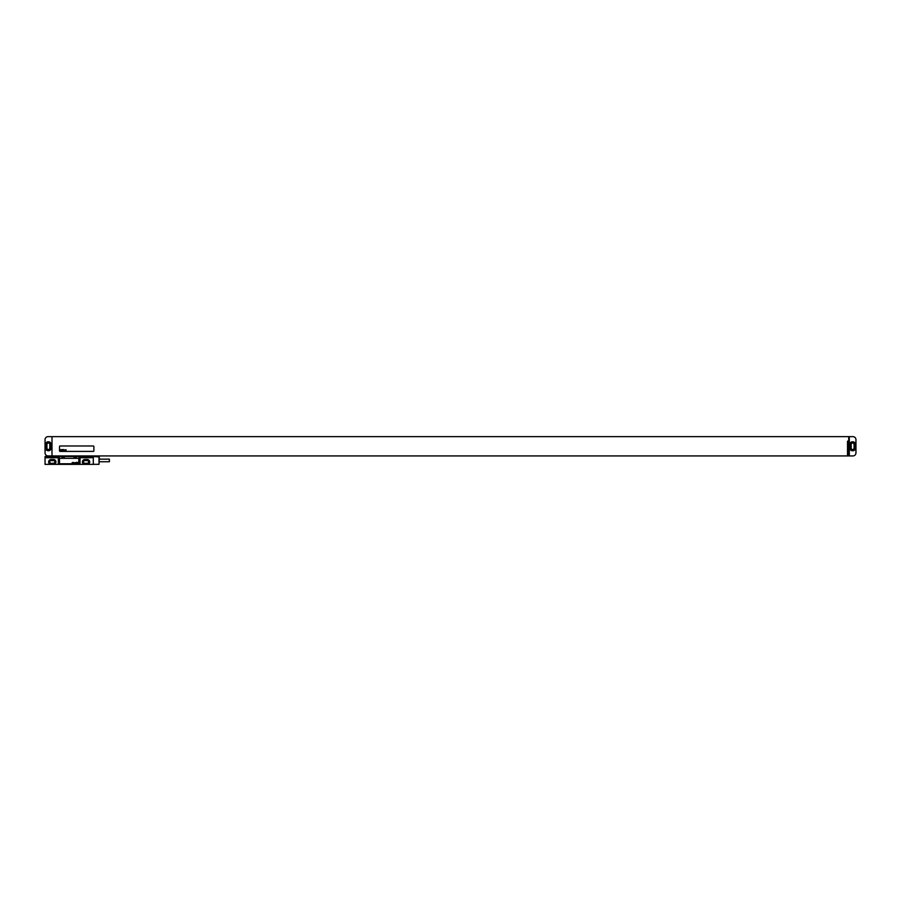 <?xml version="1.0" encoding="UTF-8"?>
<svg xmlns="http://www.w3.org/2000/svg" width="901" height="901" viewBox="0 0 901 901"><rect width="100%" height="100%" fill="white"/><g stroke="black" fill="none" stroke-linecap="round" stroke-linejoin="round"><path stroke-width="1.35" d="M51.988 455.929L48.068 455.929A3.018 3.018 0 0 1 45.05 452.91L45.05 439.643A3.018 3.018 0 0 1 48.068 436.636L848.719 436.636L848.719 455.016L849.316 455.016L849.316 436.636L852.932 436.636A3.018 3.018 0 0 1 855.95 439.643L855.95 452.91A3.018 3.018 0 0 1 852.932 455.929L848.111 455.929L848.111 441.152L847.514 441.152L847.514 455.929L51.988 455.929L51.988 436.636M48.125 441.817A2.41 2.41 0 0 0 45.714 444.227L45.714 448.326A2.41 2.41 0 0 0 48.125 450.737L48.609 450.737A2.41 2.41 0 0 0 51.019 448.326L51.019 444.227A2.41 2.41 0 0 0 48.609 441.817L48.125 441.817M46.92 444.475L46.92 448.09A1.442 1.442 0 0 0 48.361 449.531A1.442 1.442 0 0 0 49.814 448.09L49.814 444.475A1.442 1.442 0 0 0 48.361 443.022A1.442 1.442 0 0 0 46.92 444.475M851.186 444.475L851.186 448.09A1.442 1.442 0 0 0 852.639 449.531A1.442 1.442 0 0 0 854.08 448.09L854.08 444.475A1.442 1.442 0 0 0 852.639 443.022A1.442 1.442 0 0 0 851.186 444.475M849.981 448.326A2.41 2.41 0 0 0 852.391 450.737L852.875 450.737A2.41 2.41 0 0 0 855.286 448.326L855.286 444.227A2.41 2.41 0 0 0 852.875 441.817L852.391 441.817A2.41 2.41 0 0 0 849.981 444.227L849.981 448.326M849.012 455.929L849.012 455.016M60.119 445.984A0.608 0.608 0 0 0 59.522 446.581L59.522 450.804A0.608 0.608 0 0 0 60.119 451.401L93.287 451.401A0.608 0.608 0 0 0 93.884 450.804L93.884 446.581A0.608 0.608 0 0 0 93.287 445.984L60.119 445.984M45.05 464.364L93.287 464.364L93.287 456.525L45.05 456.525L45.05 464.364M61.932 456.525L61.932 457.257L64.343 457.257L64.343 456.525M73.995 456.525L73.995 457.257L76.405 457.257L76.405 456.525M78.973 464.364L78.973 457.731L93.287 457.731M45.05 457.731L59.353 457.731L59.353 464.364M80.02 457.731L80.02 464.364M55.299 464.364L55.299 463.598A2.444 2.444 0 0 0 53.486 459.51L51.075 459.51A2.444 2.444 0 0 0 49.273 463.598L49.273 464.364M58.317 457.731L58.317 464.364M89.064 464.364L89.064 463.598A2.444 2.444 0 0 0 87.251 459.51L84.84 459.51A2.444 2.444 0 0 0 83.027 463.598L83.027 464.364M51.075 460.602A1.351 1.351 0 0 0 49.724 461.954A1.351 1.351 0 0 0 51.075 463.317L53.486 463.317A1.351 1.351 0 0 0 54.848 461.954A1.351 1.351 0 0 0 53.486 460.602L51.075 460.602M84.84 460.602A1.351 1.351 0 0 0 83.489 461.954A1.351 1.351 0 0 0 84.84 463.317L87.251 463.317A1.351 1.351 0 0 0 88.613 461.954A1.351 1.351 0 0 0 87.251 460.602L84.84 460.602M99.009 456.593L99.009 464.308L99.313 456.886L93.287 456.593M99.313 459.15L109.381 459.15L109.381 461.74L99.313 461.74M78.815 458.936A0.608 0.608 0 0 0 78.207 458.339L60.119 458.339A0.608 0.608 0 0 0 59.522 458.936L59.522 463.159A0.608 0.608 0 0 0 60.119 463.767L78.207 463.767A0.608 0.608 0 0 0 78.815 463.159L78.815 458.936M60.333 449.599L60.604 450.804L60.333 449.599M61.336 449.824L60.739 450.77L61.336 449.824M61.482 449.599L61.268 450.804L61.482 449.599M62.18 449.599L61.966 450.804L62.18 449.599M62.608 449.599L62.394 450.804L62.608 449.599M63.374 449.599L63.16 450.804L63.374 449.599M63.87 449.599L63.836 450.804L63.87 449.599M64.5 450.038L63.971 450.804L64.5 450.038M64.748 450.004L64.658 450.669L64.748 450.004M64.568 450.004L64.635 450.804L64.568 450.004M65.469 450.038L64.928 450.804L65.469 450.038M65.604 449.813L65.435 450.804L65.604 449.813M65.919 449.599L66.145 450.804L65.919 449.599M72.181 462.54L72.632 463.159L72.181 462.54M73.037 462.54L73.488 463.159L73.037 462.54M73.882 462.54L74.332 463.159L73.882 462.54M74.974 463.159L75.222 462.54L74.974 463.159M76.405 463.159L76.608 462.258L76.405 463.159M77.61 463.159L77.024 462.618L77.61 463.159M78.173 463.08L77.914 462.393L78.173 463.08M92.544 456.525L92.544 455.929M87.138 456.525L87.138 455.929M85.877 456.525L85.877 455.929M67.519 456.525L67.519 455.929M66.257 456.525L66.257 455.929M60.863 456.525L60.863 455.929M92.679 456.525L92.679 455.929M60.727 456.525L60.727 455.929M93.287 464.308L99.009 464.308"/></g></svg>
